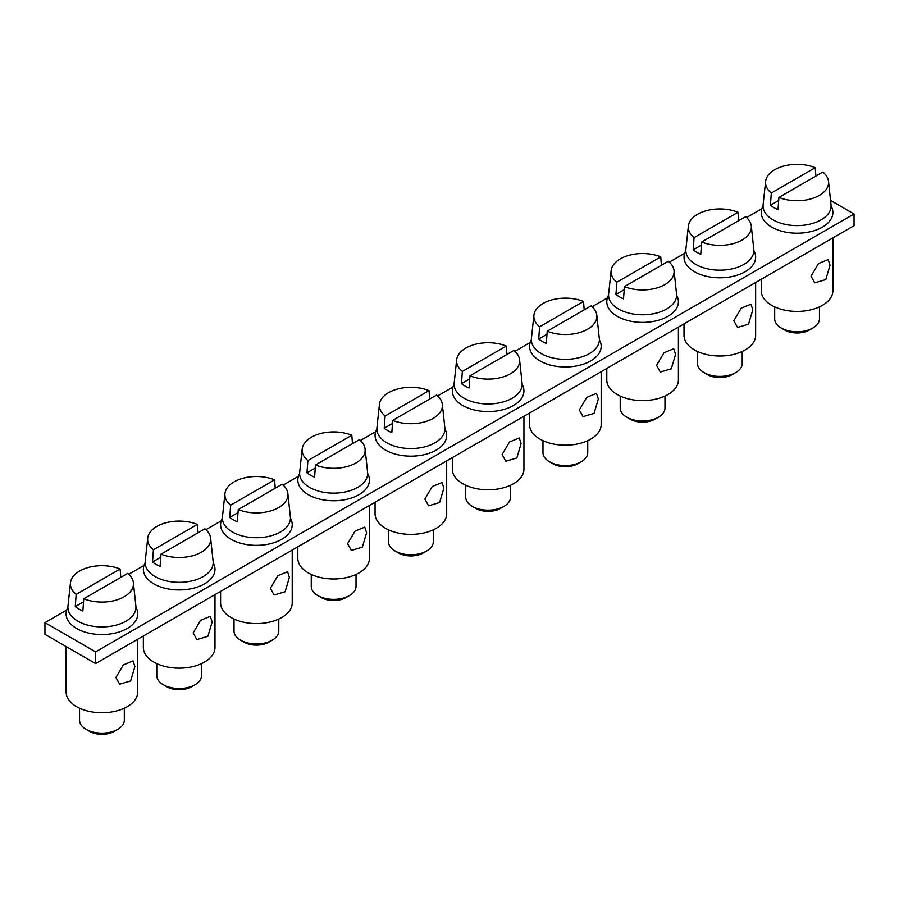 <?xml version="1.0" encoding="UTF-8"?>
<svg xmlns="http://www.w3.org/2000/svg" width="899" height="899" viewBox="0 0 899 899"><rect width="100%" height="100%" fill="white"/><g stroke="black" fill="none" stroke-linecap="round" stroke-linejoin="round"><path stroke-width="1.35" d="M774.691 306.885L774.691 318.875A22.385 12.923 -0 0 0 781.242 328.011A22.385 12.923 -0 0 0 790.772 331.27A22.385 12.923 -0 0 0 812.898 328.011A22.385 12.923 -0 0 0 819.45 318.875L819.45 306.885M781.242 328.011L784.737 330.034A17.441 10.069 -0 0 0 792.165 332.574A17.441 10.069 -0 0 0 809.403 330.034L812.898 328.011M763.049 206.062A35.814 20.677 -0 0 0 761.262 212.524A35.814 20.677 -0 0 0 786.985 232.358A35.814 20.677 180 0 0 832.89 212.524A35.814 20.677 180 0 0 831.092 206.062M761.262 279.252L761.262 290.748A35.814 20.677 -0 0 0 786.985 310.582A35.814 20.677 -0 0 0 832.89 290.748L832.89 237.898M765.611 181.429A31.521 18.194 -0 0 0 771.308 193.038L815.236 167.675A31.521 18.194 -0 0 0 805.942 165.09A31.521 18.194 -0 0 0 765.611 181.429L763.116 204.725A34.027 19.643 -0 0 0 787.49 224.795A34.027 19.643 -0 0 0 831.024 204.725L828.53 181.429A31.521 18.194 -0 0 0 822.832 172.069L778.916 197.42A31.521 18.194 -0 0 0 788.198 200.005A31.521 18.194 -0 0 0 828.53 181.429M815.236 167.675L815.91 176.058M778.916 197.42L778.017 209.636A32.769 18.924 180 0 1 770.409 205.253L771.308 193.038M778.691 200.477L770.409 205.253M830.047 265.183L828.204 259.586L818.472 263.576L811.055 276.15L814.764 282.848L825.788 279.6L830.047 265.183M697.444 351.475L697.444 363.466A22.385 12.923 -0 0 0 704.007 372.602A22.385 12.923 -0 0 0 713.536 375.872A22.385 12.923 -0 0 0 735.663 372.602A22.385 12.923 -0 0 0 742.214 363.466L742.214 351.475M704.007 372.602L707.502 374.625A17.441 10.069 -0 0 0 714.919 377.164A17.441 10.069 -0 0 0 732.168 374.625L735.663 372.602M685.813 250.664A35.814 20.677 -0 0 0 684.015 257.114A35.814 20.677 -0 0 0 709.749 276.959A35.814 20.677 180 0 0 755.643 257.114A35.814 20.677 180 0 0 753.856 250.664M684.015 323.854L684.015 335.338A35.814 20.677 -0 0 0 709.749 355.172A35.814 20.677 -0 0 0 755.643 335.338L755.643 282.5M688.376 226.02A31.521 18.194 -0 0 0 694.073 237.628L737.989 212.276A31.521 18.194 -0 0 0 728.707 209.681A31.521 18.194 -0 0 0 688.376 226.02L685.881 249.326A34.027 19.643 -0 0 0 710.255 269.385A34.027 19.643 -0 0 0 753.789 249.326L751.294 226.02A31.521 18.194 -0 0 0 745.586 216.659L701.669 242.011A31.521 18.194 -0 0 0 710.963 244.607A31.521 18.194 -0 0 0 751.294 226.02M737.989 212.276L738.663 220.66M701.669 242.011L700.771 254.226A32.769 18.924 180 0 1 693.174 249.843L694.073 237.628M701.445 245.067L693.174 249.843M752.8 309.784L750.968 304.177L741.237 308.166L733.809 320.741L737.528 327.438L748.541 324.191L752.8 309.784M620.209 396.066L620.209 408.056A22.385 12.923 -0 0 0 626.772 417.203A22.385 12.923 -0 0 0 636.29 420.462A22.385 12.923 -0 0 0 658.428 417.203A22.385 12.923 -0 0 0 664.979 408.056L664.979 396.066M626.772 417.203L630.266 419.215A17.441 10.069 -0 0 0 637.683 421.755A17.441 10.069 -0 0 0 654.933 419.215L658.428 417.203M608.578 295.254A35.814 20.677 -0 0 0 606.78 301.704A35.814 20.677 -0 0 0 632.514 321.55A35.814 20.677 180 0 0 678.408 301.704A35.814 20.677 180 0 0 676.621 295.254M606.78 368.444L606.78 379.929A35.814 20.677 -0 0 0 632.514 399.774A35.814 20.677 -0 0 0 678.408 379.929L678.408 327.09M611.14 270.61A31.521 18.194 -0 0 0 616.838 282.219L660.754 256.867A31.521 18.194 -0 0 0 651.472 254.271A31.521 18.194 -0 0 0 611.14 270.61L608.634 293.917A34.027 19.643 -0 0 0 633.02 313.976A34.027 19.643 -0 0 0 676.554 293.917L674.048 270.61A31.521 18.194 -0 0 0 668.35 261.249L624.434 286.612A31.521 18.194 -0 0 0 633.728 289.197A31.521 18.194 -0 0 0 674.048 270.61M660.754 256.867L661.428 265.25M624.434 286.612L623.535 298.828A32.769 18.924 180 0 1 615.939 294.434L616.838 282.219M624.209 289.658L615.939 294.434M675.565 354.375L673.722 348.767L664.001 352.756L656.573 365.342L660.293 372.029L671.306 368.781L675.565 354.375M542.974 440.667L542.974 452.658A22.385 12.923 -0 0 0 549.525 461.794A22.385 12.923 -0 0 0 559.054 465.053A22.385 12.923 -0 0 0 581.181 461.794A22.385 12.923 -0 0 0 587.744 452.658L587.744 440.667M549.525 461.794L553.02 463.805A17.441 10.069 -0 0 0 560.448 466.356A17.441 10.069 -0 0 0 577.686 463.805L581.181 461.794M531.331 339.844A35.814 20.677 -0 0 0 529.545 346.306A35.814 20.677 -0 0 0 555.279 366.14A35.814 20.677 180 0 0 601.173 346.306A35.814 20.677 180 0 0 599.375 339.844M529.545 413.034L529.545 424.519A35.814 20.677 -0 0 0 555.279 444.364A35.814 20.677 -0 0 0 601.173 424.519L601.173 371.68M533.905 315.201A31.521 18.194 -0 0 0 539.602 326.809L583.518 301.457A31.521 18.194 -0 0 0 574.225 298.873A31.521 18.194 -0 0 0 533.905 315.201L531.399 338.507A34.027 19.643 -0 0 0 555.773 358.566A34.027 19.643 -0 0 0 599.318 338.507L596.812 315.201A31.521 18.194 -0 0 0 591.115 305.84L547.199 331.203A31.521 18.194 -0 0 0 556.481 333.787A31.521 18.194 -0 0 0 596.812 315.201M583.518 301.457L584.193 309.84M547.199 331.203L546.3 343.418A32.769 18.924 180 0 1 538.703 339.024L539.602 326.809M546.974 334.259L538.703 339.024M598.329 398.965L596.486 393.357L586.755 397.347L579.338 409.933L583.058 416.63L594.07 413.371L598.329 398.965M465.738 485.258L465.738 497.248A22.385 12.923 -0 0 0 472.29 506.384A22.385 12.923 -0 0 0 481.819 509.643A22.385 12.923 -0 0 0 503.946 506.384A22.385 12.923 -0 0 0 510.497 497.248L510.497 485.258M472.29 506.384L475.785 508.407A17.441 10.069 -0 0 0 483.213 510.947A17.441 10.069 -0 0 0 500.451 508.407L503.946 506.384M454.096 384.435A35.814 20.677 -0 0 0 452.309 390.896A35.814 20.677 -0 0 0 478.032 410.731A35.814 20.677 180 0 0 523.937 390.896A35.814 20.677 180 0 0 522.139 384.435M452.309 457.625L452.309 469.121A35.814 20.677 -0 0 0 478.032 488.955A35.814 20.677 -0 0 0 523.937 469.121L523.937 416.271M456.658 359.791A31.521 18.194 -0 0 0 462.356 371.411L506.283 346.048A31.521 18.194 -0 0 0 496.99 343.463A31.521 18.194 -0 0 0 456.658 359.791L454.164 383.098A34.027 19.643 -0 0 0 478.538 403.168A34.027 19.643 -0 0 0 522.072 383.098L519.577 359.791A31.521 18.194 -0 0 0 513.88 350.441L469.963 375.793A31.521 18.194 -0 0 0 479.246 378.378A31.521 18.194 -0 0 0 519.577 359.791M506.283 346.048L506.957 354.431M469.963 375.793L469.064 388.008A32.769 18.924 180 0 1 461.468 383.626L462.356 371.411M469.739 378.85L461.468 383.626M521.094 443.555L519.251 437.959L509.519 441.948L502.103 454.523L505.822 461.221L516.835 457.973L521.094 443.555M388.503 529.848L388.503 541.839A22.385 12.923 -0 0 0 395.054 550.975A22.385 12.923 -0 0 0 404.584 554.245A22.385 12.923 -0 0 0 426.71 550.975A22.385 12.923 -0 0 0 433.262 541.839L433.262 529.848M395.054 550.975L398.549 552.997A17.441 10.069 -0 0 0 405.966 555.537A17.441 10.069 -0 0 0 423.215 552.997L426.71 550.975M376.861 429.025A35.814 20.677 -0 0 0 375.063 435.487A35.814 20.677 -0 0 0 400.797 455.332A35.814 20.677 180 0 0 446.691 435.487A35.814 20.677 180 0 0 444.904 429.025M375.063 502.215L375.063 513.711A35.814 20.677 -0 0 0 400.797 533.545A35.814 20.677 -0 0 0 446.691 513.711L446.691 460.861M379.423 404.393A31.521 18.194 -0 0 0 385.12 416.001L429.037 390.649A31.521 18.194 -0 0 0 419.754 388.053A31.521 18.194 -0 0 0 379.423 404.393L376.928 427.688A34.027 19.643 -0 0 0 401.302 447.758A34.027 19.643 -0 0 0 444.836 427.688L442.342 404.393A31.521 18.194 -0 0 0 436.644 395.032L392.717 420.384A31.521 18.194 -0 0 0 402.01 422.979A31.521 18.194 -0 0 0 442.342 404.393M429.037 390.649L429.711 399.032M392.717 420.384L391.818 432.599A32.769 18.924 180 0 1 384.221 428.216L385.12 416.001M392.492 423.44L384.221 428.216M443.859 488.157L442.016 482.549L432.284 486.539L424.856 499.114L428.576 505.811L439.589 502.563L443.859 488.157M311.256 574.439L311.256 586.429A22.385 12.923 -0 0 0 317.819 595.576A22.385 12.923 -0 0 0 327.337 598.835A22.385 12.923 -0 0 0 349.475 595.576A22.385 12.923 -0 0 0 356.026 586.429L356.026 574.439M317.819 595.576L321.314 597.588A17.441 10.069 -0 0 0 328.731 600.127A17.441 10.069 -0 0 0 345.98 597.588L349.475 595.576M299.625 473.627A35.814 20.677 -0 0 0 297.827 480.077A35.814 20.677 -0 0 0 323.561 499.923A35.814 20.677 180 0 0 369.455 480.077A35.814 20.677 180 0 0 367.669 473.627M297.827 546.817L297.827 558.301A35.814 20.677 -0 0 0 323.561 578.147A35.814 20.677 -0 0 0 369.455 558.301L369.455 505.463M302.188 448.983A31.521 18.194 -0 0 0 307.885 460.591L351.801 435.24A31.521 18.194 -0 0 0 342.519 432.644A31.521 18.194 -0 0 0 302.188 448.983L299.682 472.29A34.027 19.643 -0 0 0 324.067 492.349A34.027 19.643 -0 0 0 367.601 472.29L365.095 448.983A31.521 18.194 -0 0 0 359.398 439.622L315.482 464.974A31.521 18.194 -0 0 0 324.775 467.57A31.521 18.194 -0 0 0 365.095 448.983M351.801 435.24L352.475 443.623M315.482 464.974L314.583 477.189A32.769 18.924 180 0 1 306.986 472.807L307.885 460.591M315.257 468.031L306.986 472.807M366.612 532.747L364.78 527.14L355.049 531.129L347.621 543.715L351.34 550.402L362.353 547.154L366.612 532.747M234.021 619.04L234.021 631.031A22.385 12.923 -0 0 0 240.572 640.167A22.385 12.923 -0 0 0 250.102 643.426A22.385 12.923 -0 0 0 272.228 640.167A22.385 12.923 -0 0 0 278.791 631.031L278.791 619.04M240.572 640.167L244.067 642.178A17.441 10.069 -0 0 0 251.495 644.729A17.441 10.069 -0 0 0 268.734 642.178L272.228 640.167M222.379 518.217A35.814 20.677 -0 0 0 220.592 524.679A35.814 20.677 -0 0 0 246.326 544.513A35.814 20.677 180 0 0 292.22 524.679A35.814 20.677 180 0 0 290.422 518.217M220.592 591.407L220.592 602.892A35.814 20.677 -0 0 0 246.326 622.737A35.814 20.677 -0 0 0 292.22 602.892L292.22 550.053M224.952 493.573A31.521 18.194 -0 0 0 230.65 505.182L274.566 479.83A31.521 18.194 -0 0 0 265.272 477.245A31.521 18.194 -0 0 0 224.952 493.573L222.446 516.88A34.027 19.643 -0 0 0 246.832 536.939A34.027 19.643 -0 0 0 290.366 516.88L287.86 493.573A31.521 18.194 -0 0 0 282.162 484.213L238.246 509.576A31.521 18.194 -0 0 0 247.528 512.16A31.521 18.194 -0 0 0 287.86 493.573M274.566 479.83L275.24 488.213M238.246 509.576L237.347 521.791A32.769 18.924 180 0 1 229.751 517.397L230.65 505.182M238.021 512.621L229.751 517.397M289.377 577.338L287.534 571.73L277.802 575.72L270.385 588.306L274.105 595.003L285.118 591.744L289.377 577.338M156.786 663.631L156.786 675.621A22.385 12.923 -0 0 0 163.337 684.757A22.385 12.923 -0 0 0 172.866 688.016A22.385 12.923 -0 0 0 194.993 684.757A22.385 12.923 -0 0 0 201.556 675.621L201.556 663.631M163.337 684.757L166.832 686.78A17.441 10.069 -0 0 0 174.26 689.319A17.441 10.069 -0 0 0 191.498 686.78L194.993 684.757M145.144 562.808A35.814 20.677 -0 0 0 143.357 569.269A35.814 20.677 -0 0 0 169.079 589.103A35.814 20.677 180 0 0 214.985 569.269A35.814 20.677 180 0 0 213.187 562.808M143.357 635.998L143.357 647.494A35.814 20.677 -0 0 0 169.079 667.328A35.814 20.677 -0 0 0 214.985 647.494L214.985 594.644M147.706 538.164A31.521 18.194 -0 0 0 153.414 549.783L197.331 524.42A31.521 18.194 -0 0 0 188.037 521.836A31.521 18.194 -0 0 0 147.706 538.164L145.211 561.47A34.027 19.643 -0 0 0 169.585 581.541A34.027 19.643 -0 0 0 213.119 561.47L210.624 538.164A31.521 18.194 -0 0 0 204.927 528.814L161.011 554.166A31.521 18.194 -0 0 0 170.293 556.751A31.521 18.194 -0 0 0 210.624 538.164M197.331 524.42L198.005 532.804M161.011 554.166L160.112 566.381A32.769 18.924 180 0 1 152.515 561.999L153.414 549.783M160.786 557.223L152.515 561.999M212.142 621.928L210.299 616.332L200.567 620.321L193.15 632.896L196.87 639.594L207.883 636.335L212.142 621.928M79.55 708.221L79.55 720.211A22.385 12.923 -0 0 0 86.102 729.347A22.385 12.923 -0 0 0 95.631 732.618A22.385 12.923 -0 0 0 117.758 729.347A22.385 12.923 -0 0 0 124.309 720.211L124.309 708.221M86.102 729.347L89.597 731.37A17.441 10.069 -0 0 0 97.013 733.91A17.441 10.069 -0 0 0 114.263 731.37L117.758 729.347M67.908 607.398A35.814 20.677 -0 0 0 66.11 613.86A35.814 20.677 -0 0 0 91.844 633.705A35.814 20.677 180 0 0 137.738 613.86A35.814 20.677 180 0 0 135.951 607.398M66.11 646.55L66.11 692.084A35.814 20.677 -0 0 0 91.844 711.918A35.814 20.677 -0 0 0 137.738 692.084L137.738 639.234M70.47 582.766A31.521 18.194 -0 0 0 76.168 594.374L120.084 569.011A31.521 18.194 -0 0 0 110.802 566.426A31.521 18.194 -0 0 0 70.47 582.766L67.976 606.061A34.027 19.643 -0 0 0 92.35 626.131A34.027 19.643 -0 0 0 135.884 606.061L133.389 582.766A31.521 18.194 -0 0 0 127.692 573.405L83.764 598.756A31.521 18.194 -0 0 0 93.058 601.341A31.521 18.194 -0 0 0 133.389 582.766M120.084 569.011L120.758 577.394M83.764 598.756L82.865 610.972A32.769 18.924 180 0 1 75.269 606.589L76.168 594.374M83.54 601.813L75.269 606.589M134.906 666.53L133.063 660.922L123.332 664.912L115.904 677.486L119.623 684.184L130.647 680.936L134.906 666.53M66.728 610.061L44.95 622.636L44.95 634.334L95.597 663.574L854.05 225.683L854.05 213.984L830.564 200.432M761.869 208.725L746.597 217.536M684.633 253.316L669.362 262.126M607.387 297.906L592.126 306.728M530.152 342.508L514.891 351.318M452.916 387.098L437.644 395.908M375.681 431.689L360.409 440.499M298.434 476.279L283.174 485.1M221.199 520.869L205.938 529.691M143.964 565.471L128.692 574.281M44.95 622.636L95.597 651.876L95.597 663.574M95.597 651.876L854.05 213.984"/></g></svg>
